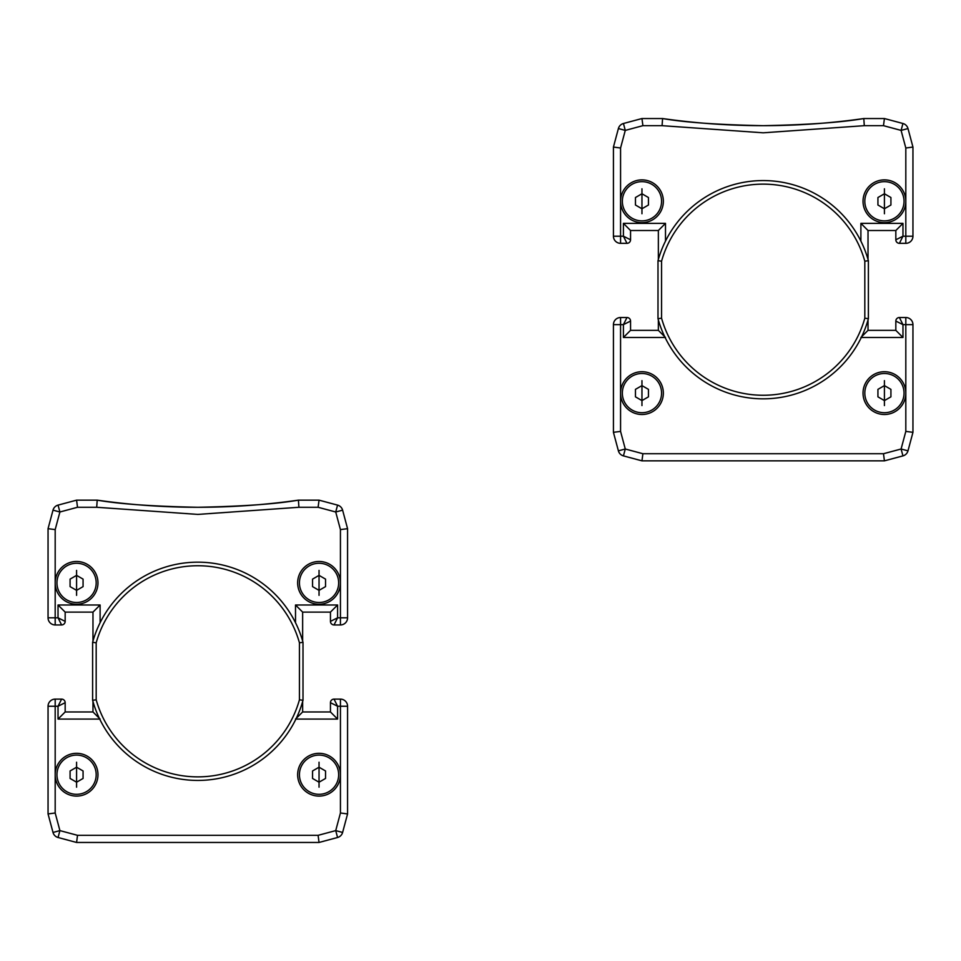 <?xml version="1.0" encoding="UTF-8"?>
<svg xmlns="http://www.w3.org/2000/svg" width="961" height="961" viewBox="0 0 961 961"><rect width="100%" height="100%" fill="white"/><g stroke="black" fill="none" stroke-linecap="round" stroke-linejoin="round"><path stroke-width="1.44" d="M319.04 602.487A19.616 19.616 0 0 1 299.436 582.871A19.616 19.616 0 0 1 319.04 563.266A19.616 19.616 0 0 1 338.656 582.871A19.616 19.616 0 0 1 319.04 602.487A19.616 19.616 0 0 1 299.436 582.871A19.616 19.616 0 0 1 319.04 563.266A19.616 19.616 0 0 1 338.656 582.871A19.616 19.616 0 0 1 319.04 602.487M319.04 575.375L325.539 579.123L325.539 586.618L319.04 590.366L312.553 586.618L312.553 579.123L319.04 575.375M76.58 794.315A19.616 19.616 0 0 1 56.963 774.71A19.616 19.616 0 0 1 76.58 755.094A19.616 19.616 0 0 1 96.184 774.71A19.616 19.616 0 0 1 76.58 794.315A19.616 19.616 0 0 1 56.963 774.71A19.616 19.616 0 0 1 76.58 755.094A19.616 19.616 0 0 1 96.184 774.71A19.616 19.616 0 0 1 76.58 794.315M76.58 767.214L83.066 770.962L83.066 778.458L76.58 782.206L70.081 778.458L70.081 770.962L76.58 767.214M319.04 794.315A19.616 19.616 0 0 1 299.436 774.71A19.616 19.616 0 0 1 319.04 755.094A19.616 19.616 0 0 1 338.656 774.71A19.616 19.616 0 0 1 319.04 794.315A19.616 19.616 0 0 1 299.436 774.71A19.616 19.616 0 0 1 319.04 755.094A19.616 19.616 0 0 1 338.656 774.71A19.616 19.616 0 0 1 319.04 794.315M319.04 767.214L325.539 770.962L325.539 778.458L319.04 782.206L312.553 778.458L312.553 770.962L319.04 767.214M303.003 700.293L303.003 642.308L299.436 642.801L299.436 699.812L303.003 700.293A109.11 109.11 0 0 1 92.616 700.293L92.616 642.308A109.11 109.11 0 0 1 303.003 642.308M299.436 699.812A105.542 105.542 0 0 1 96.184 699.812L92.616 700.293M92.616 642.308L96.184 642.801L96.184 699.812M96.184 642.801A105.542 105.542 0 0 1 299.436 642.801M197.81 507.276A713.146 713.146 0 0 1 97.205 500.152L96.701 507.276L197.81 514.411L298.919 507.276L318.103 507.276L335.725 511.997L340.434 529.607L340.434 582.871A21.394 21.394 0 0 0 319.04 561.476A21.394 21.394 0 0 0 297.646 582.871A21.394 21.394 0 0 0 319.04 604.265A21.394 21.394 0 0 0 340.434 582.871L340.434 617.815L347.57 617.815L347.57 528.67L342.609 510.159L335.725 511.997L337.563 505.114L319.04 500.152L298.415 500.152A713.146 713.146 0 0 1 97.205 500.152C119.56 504.032 153.087 506.411 197.81 507.276C242.436 506.411 275.963 504.032 298.415 500.152A713.146 713.146 0 0 1 197.81 507.276C153.183 506.411 119.657 504.032 97.205 500.152L76.58 500.152L58.056 505.114L59.906 511.997L77.517 507.276L76.58 500.152M76.58 602.487A19.616 19.616 0 0 1 56.963 582.871A19.616 19.616 0 0 1 76.58 563.266A19.616 19.616 0 0 1 96.184 582.871A19.616 19.616 0 0 1 76.58 602.487A19.616 19.616 0 0 1 56.963 582.871A19.616 19.616 0 0 1 76.58 563.266A19.616 19.616 0 0 1 96.184 582.871A19.616 19.616 0 0 1 76.58 602.487M76.58 575.375L83.066 579.123L83.066 586.618L76.58 590.366L70.081 586.618L70.081 579.123L76.58 575.375M76.58 561.476A21.394 21.394 0 0 0 55.185 582.871A21.394 21.394 0 0 0 76.58 604.265A21.394 21.394 0 0 0 97.974 582.871A21.394 21.394 0 0 0 76.58 561.476M76.58 753.316A21.394 21.394 0 0 0 55.185 774.71A21.394 21.394 0 0 0 76.58 796.104A21.394 21.394 0 0 0 97.974 774.71A21.394 21.394 0 0 0 76.58 753.316M340.434 774.71A21.394 21.394 0 0 0 319.04 753.316A21.394 21.394 0 0 0 297.646 774.71A21.394 21.394 0 0 0 319.04 796.104A21.394 21.394 0 0 0 340.434 774.71L340.434 812.994L347.57 813.931L347.57 706.251L340.434 706.251L340.434 774.71M337.563 505.114A7.135 7.135 0 0 1 342.609 510.159A7.135 7.135 0 0 0 337.563 505.114M302.643 612.109L330.452 612.109L330.452 621.383L337.587 617.815L334.02 624.95L340.434 624.95L340.434 617.815L337.587 617.815L337.587 604.986L295.507 604.986L302.643 612.109L302.643 641.047M295.904 719.08L337.587 719.08L337.587 706.251L340.434 706.251L340.434 699.115A7.135 7.135 0 0 1 347.57 706.251A7.135 7.135 0 0 0 340.434 699.115L334.02 699.115L337.587 706.251L330.452 702.683L330.452 711.957L302.643 711.957L302.643 701.554M340.434 812.994L335.725 830.604L337.563 837.499A7.135 7.135 0 0 0 342.609 832.454L335.725 830.604L318.103 835.325L77.517 835.325L59.906 830.604L55.185 812.994L55.185 706.251L48.05 706.251L48.05 813.931L53.011 832.454A7.135 7.135 0 0 0 58.056 837.499A7.135 7.135 0 0 1 53.011 832.454L59.906 830.604L58.056 837.499L76.58 842.461L319.04 842.461L337.563 837.499A7.135 7.135 0 0 0 342.609 832.454L347.57 813.931M337.587 719.08L330.452 711.957M295.507 719.08L302.643 711.957M330.452 612.109L337.587 604.986M330.452 621.383A3.568 3.568 0 0 0 334.02 624.95A3.568 3.568 0 0 1 330.452 621.383M340.434 529.607L347.57 528.67M347.57 617.815A7.135 7.135 0 0 1 340.434 624.95A7.135 7.135 0 0 0 347.57 617.815M330.452 702.683A3.568 3.568 0 0 1 334.02 699.115A3.568 3.568 0 0 0 330.452 702.683M77.517 835.325L76.58 842.461M318.103 835.325L319.04 842.461M92.977 701.554L92.977 711.957L65.168 711.957L65.168 702.683L58.032 706.251L58.032 719.08L99.716 719.08M100.112 622.728L100.112 604.986L58.032 604.986L58.032 617.815L65.168 621.383L65.168 612.109L92.977 612.109L92.977 641.047M48.05 528.67L48.05 617.815L55.185 617.815L55.185 529.607L48.05 528.67L53.011 510.159L59.906 511.997L55.185 529.607M55.185 812.994L48.05 813.931M48.05 706.251A7.135 7.135 0 0 1 55.185 699.115L55.185 706.251L58.032 706.251L61.6 699.115L55.185 699.115A7.135 7.135 0 0 0 48.05 706.251M65.168 711.957L58.032 719.08M58.032 604.986L65.168 612.109M100.112 604.986L92.977 612.109M100.112 719.08L92.977 711.957M65.168 702.683A3.568 3.568 0 0 0 61.6 699.115A3.568 3.568 0 0 1 65.168 702.683M58.032 617.815L61.6 624.95A3.568 3.568 0 0 0 65.168 621.383A3.568 3.568 0 0 1 61.6 624.95L55.185 624.95A7.135 7.135 0 0 1 48.05 617.815A7.135 7.135 0 0 0 55.185 624.95L55.185 617.815L58.032 617.815M58.056 505.114A7.135 7.135 0 0 0 53.011 510.159A7.135 7.135 0 0 1 58.056 505.114M318.103 507.276L319.04 500.152M298.919 507.276L298.415 500.152M884.42 220.874A19.616 19.616 0 0 1 864.816 201.269A19.616 19.616 0 0 1 884.42 181.653A19.616 19.616 0 0 1 904.037 201.269A19.616 19.616 0 0 1 884.42 220.874A19.616 19.616 0 0 1 864.816 201.269A19.616 19.616 0 0 1 884.42 181.653A19.616 19.616 0 0 1 904.037 201.269A19.616 19.616 0 0 1 884.42 220.874M884.42 193.774L890.919 197.522L890.919 205.017L884.42 208.765L877.934 205.017L877.934 197.522L884.42 193.774M641.96 412.713A19.616 19.616 0 0 1 622.344 393.109A19.616 19.616 0 0 1 641.96 373.493A19.616 19.616 0 0 1 661.564 393.109A19.616 19.616 0 0 1 641.96 412.713A19.616 19.616 0 0 1 622.344 393.109A19.616 19.616 0 0 1 641.96 373.493A19.616 19.616 0 0 1 661.564 393.109A19.616 19.616 0 0 1 641.96 412.713M641.96 385.613L648.447 389.361L648.447 396.845L641.96 400.593L635.461 396.845L635.461 389.361L641.96 385.613M884.42 412.713A19.616 19.616 0 0 1 864.816 393.109A19.616 19.616 0 0 1 884.42 373.493A19.616 19.616 0 0 1 904.037 393.109A19.616 19.616 0 0 1 884.42 412.713A19.616 19.616 0 0 1 864.816 393.109A19.616 19.616 0 0 1 884.42 373.493A19.616 19.616 0 0 1 904.037 393.109A19.616 19.616 0 0 1 884.42 412.713M884.42 385.613L890.919 389.361L890.919 396.845L884.42 400.593L877.934 396.845L877.934 389.361L884.42 385.613M868.384 318.692L868.384 260.707L864.816 261.188L864.816 318.199L868.384 318.692A109.11 109.11 0 0 1 657.997 318.692L657.997 260.707A109.11 109.11 0 0 1 868.384 260.707M864.816 318.199A105.542 105.542 0 0 1 661.564 318.199L657.997 318.692M657.997 260.707L661.564 261.188L661.564 318.199M661.564 261.188A105.542 105.542 0 0 1 864.816 261.188M763.19 125.675A713.146 713.146 0 0 1 662.585 118.539L662.081 125.675L763.19 132.81L864.299 125.675L883.483 125.675L901.094 130.396L905.815 148.006L905.815 201.269A21.394 21.394 0 0 0 884.42 179.875A21.394 21.394 0 0 0 863.026 201.269A21.394 21.394 0 0 0 884.42 222.664A21.394 21.394 0 0 0 905.815 201.269L905.815 236.214L912.95 236.214L912.95 147.069L907.989 128.546L901.094 130.396L902.944 123.501L884.42 118.539L863.795 118.539A713.146 713.146 0 0 1 662.585 118.539C684.929 122.419 718.468 124.798 763.19 125.675C807.817 124.81 841.343 122.431 863.795 118.539A713.146 713.146 0 0 1 763.19 125.675C718.564 124.81 685.037 122.431 662.585 118.539L641.96 118.539L623.437 123.501L625.275 130.396L642.897 125.675L641.96 118.539M641.96 220.874A19.616 19.616 0 0 1 622.344 201.269A19.616 19.616 0 0 1 641.96 181.653A19.616 19.616 0 0 1 661.564 201.269A19.616 19.616 0 0 1 641.96 220.874A19.616 19.616 0 0 1 622.344 201.269A19.616 19.616 0 0 1 641.96 181.653A19.616 19.616 0 0 1 661.564 201.269A19.616 19.616 0 0 1 641.96 220.874M641.96 193.774L648.447 197.522L648.447 205.017L641.96 208.765L635.461 205.017L635.461 197.522L641.96 193.774M641.96 179.875A21.394 21.394 0 0 0 620.566 201.269A21.394 21.394 0 0 0 641.96 222.664A21.394 21.394 0 0 0 663.354 201.269A21.394 21.394 0 0 0 641.96 179.875M641.96 371.715A21.394 21.394 0 0 0 620.566 393.109A21.394 21.394 0 0 0 641.96 414.503A21.394 21.394 0 0 0 663.354 393.109A21.394 21.394 0 0 0 641.96 371.715M905.815 393.109A21.394 21.394 0 0 0 884.42 371.715A21.394 21.394 0 0 0 863.026 393.109A21.394 21.394 0 0 0 884.42 414.503A21.394 21.394 0 0 0 905.815 393.109L905.815 431.393L912.95 432.33L912.95 324.638L905.815 324.638L905.815 393.109M902.944 123.501A7.135 7.135 0 0 1 907.989 128.546A7.135 7.135 0 0 0 902.944 123.501M868.023 230.508L895.832 230.508L895.832 239.782L902.968 236.214L899.4 243.337L905.815 243.337L905.815 236.214L902.968 236.214L902.968 223.372L860.888 223.372L868.023 230.508L868.023 259.446M861.284 337.479L902.968 337.479L902.968 324.638L905.815 324.638L905.815 317.514A7.135 7.135 0 0 1 912.95 324.638A7.135 7.135 0 0 0 905.815 317.514L899.4 317.514L902.968 324.638L895.832 321.07L895.832 330.344L868.023 330.344L868.023 319.953M905.815 431.393L901.094 449.003L902.944 455.886A7.135 7.135 0 0 0 907.989 450.841L901.094 449.003L883.483 453.724L642.897 453.724L625.275 449.003L620.566 431.393L620.566 324.638L613.43 324.638L613.43 432.33L618.391 450.841A7.135 7.135 0 0 0 623.437 455.886A7.135 7.135 0 0 1 618.391 450.841L625.275 449.003L623.437 455.886L641.96 460.848L884.42 460.848L902.944 455.886A7.135 7.135 0 0 0 907.989 450.841L912.95 432.33M902.968 337.479L895.832 330.344M860.888 337.479L868.023 330.344M895.832 230.508L902.968 223.372M895.832 239.782A3.568 3.568 0 0 0 899.4 243.337A3.568 3.568 0 0 1 895.832 239.782M905.815 148.006L912.95 147.069M912.95 236.214A7.135 7.135 0 0 1 905.815 243.337A7.135 7.135 0 0 0 912.95 236.214M895.832 321.07A3.568 3.568 0 0 1 899.4 317.514A3.568 3.568 0 0 0 895.832 321.07M642.897 453.724L641.96 460.848M883.483 453.724L884.42 460.848M658.357 319.953L658.357 330.344L630.548 330.344L630.548 321.07L623.413 324.638L623.413 337.479L665.096 337.479M665.492 241.115L665.492 223.372L623.413 223.372L623.413 236.214L630.548 239.782L630.548 230.508L658.357 230.508L658.357 259.446M613.43 147.069L613.43 236.214L620.566 236.214L620.566 148.006L613.43 147.069L618.391 128.546L625.275 130.396L620.566 148.006M620.566 431.393L613.43 432.33M613.43 324.638A7.135 7.135 0 0 1 620.566 317.514L620.566 324.638L623.413 324.638L626.98 317.514L620.566 317.514A7.135 7.135 0 0 0 613.43 324.638M630.548 330.344L623.413 337.479M623.413 223.372L630.548 230.508M665.492 223.372L658.357 230.508M665.492 337.479L658.357 330.344M630.548 321.07A3.568 3.568 0 0 0 626.98 317.514A3.568 3.568 0 0 1 630.548 321.07M623.413 236.214L626.98 243.337A3.568 3.568 0 0 0 630.548 239.782A3.568 3.568 0 0 1 626.98 243.337L620.566 243.337A7.135 7.135 0 0 1 613.43 236.214A7.135 7.135 0 0 0 620.566 243.337L620.566 236.214L623.413 236.214M623.437 123.501A7.135 7.135 0 0 0 618.391 128.546A7.135 7.135 0 0 1 623.437 123.501M883.483 125.675L884.42 118.539M864.299 125.675L863.795 118.539M319.04 595.352L319.04 570.39L319.04 595.352M76.58 787.191L76.58 762.229L76.58 787.191M319.04 787.191L319.04 762.229L319.04 787.191M76.58 595.352L76.58 570.39L76.58 595.352M295.507 604.986L295.507 622.728M77.517 507.276L96.701 507.276M884.42 213.75L884.42 188.788L884.42 213.75M641.96 405.578L641.96 380.628L641.96 405.578M884.42 405.578L884.42 380.628L884.42 405.578M641.96 213.75L641.96 188.788L641.96 213.75M860.888 223.372L860.888 241.115M642.897 125.675L662.081 125.675"/></g></svg>
